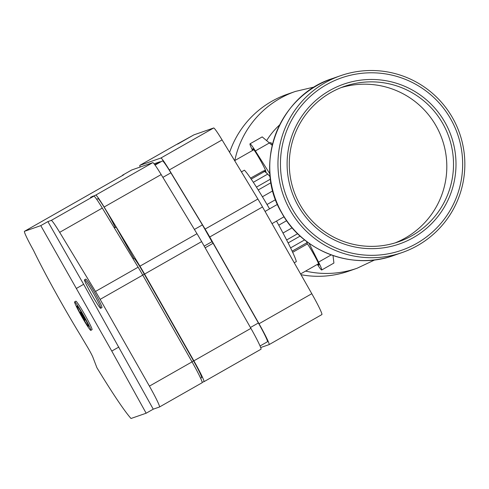 <?xml version="1.0" encoding="UTF-8"?>
<svg xmlns="http://www.w3.org/2000/svg" width="489" height="489" viewBox="0 0 489 489"><rect width="100%" height="100%" fill="white"/><g stroke="black" fill="none" stroke-linecap="round" stroke-linejoin="round"><path stroke-width="0.73" d="M123.699 174.836A23.411 1.553 60.4 0 1 123.711 174.824L122.415 175.276A23.411 1.553 -119.6 0 0 122.397 175.282A23.411 1.553 -119.6 0 0 122.323 175.618M24.45 231.321L123.711 174.824A23.411 1.553 60.4 0 1 123.729 174.817L24.468 231.315A23.411 1.553 -119.6 0 0 24.45 231.321A23.411 1.553 -119.6 0 0 30.948 245.698L33.564 250.496A85.697 5.679 60.4 0 0 80.159 334.776L87.672 347.398A9.364 0.623 60.4 0 1 92.953 357.404L96.908 367.71A110.325 7.311 60.4 0 0 131.015 418.486L146.15 413.217L153.253 409.171L159.487 407.001A23.411 1.553 -119.6 0 0 159.5 406.995A23.411 1.553 -119.6 0 0 149.414 386.133L100.129 299.378A23.411 1.553 -119.6 0 0 95.489 291.462L59.676 232.336A23.411 1.553 -119.6 0 0 51.259 220.411L93.888 196.15L90.514 197.324L95.716 195.111L152.757 162.648A23.411 1.553 -119.6 0 1 161.174 174.567L196.988 233.699A23.411 1.553 60.4 0 1 201.627 241.609L250.912 328.363A23.411 1.553 -119.6 0 1 260.998 349.232A23.411 1.553 -119.6 0 1 260.979 349.238L203.974 381.683M131.718 169.983A23.411 1.553 60.4 0 1 131.737 169.97A23.411 1.553 60.4 0 1 131.755 169.964L152.757 162.648M95.716 195.111A23.411 1.553 -119.6 0 1 104.133 207.03L139.946 266.163A23.411 1.553 -119.6 0 1 144.585 274.072L193.87 360.833A23.411 1.553 -119.6 0 1 203.956 381.695A23.411 1.553 -119.6 0 0 203.956 381.695L202.189 382.312M146.15 413.217L111.773 351.071L40.783 225.631L24.468 231.315M74.634 301.872A16.388 1.088 -119.6 0 0 74.621 301.878A16.388 1.088 -119.6 0 0 81.736 316.572A16.388 1.088 -119.6 0 0 90.82 330.368A16.388 1.088 -119.6 0 0 90.832 330.362A16.388 1.088 -119.6 0 0 83.723 315.668A16.388 1.088 -119.6 0 0 74.634 301.872L75.838 301.187A16.388 1.088 60.4 0 1 75.838 301.187A16.388 1.088 60.4 0 1 75.85 301.181A16.388 1.088 60.4 0 1 84.939 314.977A16.388 1.088 60.4 0 1 92.048 329.665A16.388 1.088 60.4 0 1 92.036 329.672M76.944 305.943A11.705 0.776 60.4 0 1 83.436 315.796A11.705 0.776 60.4 0 1 88.515 326.291A11.705 0.776 60.4 0 1 88.509 326.297A11.705 0.776 60.4 0 1 82.018 316.438A11.705 0.776 60.4 0 1 76.938 305.949A11.705 0.776 60.4 0 1 76.944 305.943M80.856 311.407A11.705 0.776 -119.6 0 0 81.015 311.707L80.41 312.049A4.682 0.312 -119.6 0 0 82.427 316.224A4.682 0.312 -119.6 0 0 85.043 320.191A4.682 0.312 -119.6 0 0 83.026 316.016A4.682 0.312 -119.6 0 0 80.41 312.049M40.783 225.631L47.885 221.59L51.259 220.411M96.712 199.359L97.959 198.65A18.729 1.241 60.4 0 1 108.411 214.512A18.729 1.241 60.4 0 1 115.184 227.367L116.089 227.049L133.845 258.314A18.729 1.241 60.4 0 1 144.273 274.152L193.522 360.851A18.729 1.241 60.4 0 1 193.571 360.937A18.729 1.241 60.4 0 1 201.639 377.624A18.729 1.241 60.4 0 1 201.627 377.63L201.578 377.661M92.342 196.285L92.531 196.621M93.888 196.15A23.411 1.553 60.4 0 1 102.305 208.076L138.118 267.202A23.411 1.553 60.4 0 1 142.757 275.111L192.043 361.872A23.411 1.553 60.4 0 1 202.128 382.734A23.411 1.553 60.4 0 1 202.116 382.74L159.518 406.982M47.885 221.59L83.643 284.305L153.253 409.171M84.524 279.794L85.74 279.103A16.388 1.088 60.4 0 1 94.89 292.978A16.388 1.088 60.4 0 1 101.95 307.587L100.734 308.278A16.388 1.088 -119.6 0 0 93.674 293.675A16.388 1.088 -119.6 0 0 84.524 279.794A16.388 1.088 -119.6 0 0 91.584 294.402A16.388 1.088 -119.6 0 0 100.734 308.278M111.773 351.071L118.876 347.031M76.541 288.351L83.643 284.305M114.298 227.868L115.184 227.367M116.089 227.049L114.383 228.015M133.845 258.314L133.02 258.779M177.629 144.121L193.864 134.878A5.85 0.385 60.4 0 1 193.87 134.878L176.413 144.542A23.411 1.553 60.4 0 0 176.395 144.555A23.411 1.553 60.4 0 0 176.376 144.561M260.692 347.545L269.103 344.617A23.411 1.553 60.4 0 0 269.121 344.604A23.411 1.553 60.4 0 0 259.029 323.742L209.744 236.988A23.411 1.553 -119.6 0 0 205.111 229.078L169.292 169.946A23.411 1.553 60.4 0 0 160.881 158.026L139.872 165.343A23.411 1.553 -119.6 0 0 139.854 165.349A23.411 1.553 -119.6 0 0 140.16 167.03M204.182 246.108L211.951 241.688L213.1 243.271L258.381 322.978A21.07 1.394 60.4 0 1 267.459 341.756A21.07 1.394 60.4 0 1 267.446 341.762L260.056 345.967L267.459 341.756M211.951 241.688L202.409 224.897L170.869 172.825A23.411 1.553 60.4 0 0 162.458 160.905L154.995 165.031M154.793 164.756L160.16 161.706L160.337 161.993M160.16 161.706L154.072 163.821M193.87 134.878L213.656 127.984A23.411 1.553 60.4 0 1 222.073 139.909L257.886 199.041A23.411 1.553 60.4 0 1 262.52 206.951L311.805 293.706A23.411 1.553 60.4 0 1 321.896 314.568A23.411 1.553 60.4 0 1 321.878 314.574L269.133 344.598L321.896 314.568M269.561 208.864A53.839 3.57 -119.6 0 0 244.408 170.19L241.438 171.877M276.499 221.077A53.839 3.57 -119.6 0 1 296.334 261.597L294.244 262.782M250.521 178.143L263.382 170.967L264.659 171.431L267.74 174.078L270.203 176.853M253.149 150.117A13.111 0.868 60.4 0 1 252.807 148.699A13.111 0.868 60.4 0 1 252.856 148.699A13.111 0.868 60.4 0 1 260.032 159.665A13.111 0.868 60.4 0 1 265.796 171.437A13.111 0.868 60.4 0 1 265.753 171.492A13.111 0.868 60.4 0 1 265.515 171.376L266.407 172.929M269.934 173.925L255.368 150.93A21.07 1.394 -119.6 0 0 250.013 143.821A21.07 1.394 -119.6 0 0 252.581 150.441M317.349 264.402A21.07 1.394 -119.6 0 0 321.725 269.989A21.07 1.394 -119.6 0 0 318.535 262.128L308.987 243.216M306.664 241.505L307.19 243.589A13.111 0.868 60.4 0 1 314.641 255.833A13.111 0.868 60.4 0 1 318.981 265.056A13.111 0.868 60.4 0 1 318.938 265.111A13.111 0.868 60.4 0 1 317.911 264.078M264.928 170.349L265.515 171.376M307.19 243.589L307.239 244.011L292.691 252.293M300.154 236.077L288.143 242.917M304.616 239.903L290.6 247.88M307.086 242.654L292.159 251.144M272.783 190.857L262.397 196.767M271.01 182.69L258.216 189.97M275.576 199.64L267.018 204.512M270.472 179.115L256.432 187.128M267.74 174.078L253.314 182.305M264.659 171.431L251.187 179.121M321.725 269.989L333.908 263.058L333.027 255.564M250.013 143.821L262.196 136.889L272.19 145.325M270.894 142.715A9.364 0.623 60.4 0 1 270.906 142.709A9.364 0.623 60.4 0 1 272.385 144.524M452.6 117.904A93.631 93.417 70.8 0 0 340.607 75.691A93.631 93.417 70.8 0 0 290.203 210.331A93.631 93.417 70.8 0 0 402.196 252.538A93.631 93.417 70.8 0 0 452.6 117.904M292.385 209.121A91.29 91.082 70.8 0 0 416.64 243.436A91.29 91.082 70.8 0 0 450.717 119.004A91.29 91.082 70.8 0 0 326.463 84.689A91.29 91.082 70.8 0 0 292.385 209.121M298.168 205.826A84.621 84.426 -109.2 0 1 329.757 90.489A84.621 84.426 -109.2 0 1 444.935 122.299A84.621 84.426 -109.2 0 1 413.346 237.636A84.621 84.426 -109.2 0 1 298.168 205.826M300.05 204.726A82.28 82.091 -109.2 0 1 344.342 86.412A82.28 82.091 -109.2 0 1 442.753 123.503A82.28 82.091 -109.2 0 1 398.462 241.817A82.28 82.091 -109.2 0 1 300.05 204.726M395.088 242.911A82.28 82.091 70.8 0 0 436.054 125.838A82.28 82.091 70.8 0 0 341.016 87.653M229.622 152.372A93.631 93.417 -109.2 0 1 287.281 94.261L295.472 91.412L314.623 86.932M305.588 271.095A93.631 93.417 70.8 0 0 357.068 268.253L348.865 271.114A93.631 93.417 -109.2 0 1 301.01 274.702M297.648 233.699L286.646 239.977M292.159 227.813L283.009 233.033M286.64 220.686L278.767 225.178M194.414 229.445L202.409 224.897M205.142 247.801L213.1 243.271M131.737 169.97L122.397 175.282L131.755 169.964M104.133 207.03L161.174 174.567M139.946 266.163L196.988 233.699M144.585 274.072L201.627 241.609M193.87 360.833L250.912 328.363M142.757 275.111L100.129 299.378M138.118 267.202L95.489 291.462M149.414 386.133L192.043 361.872M59.676 232.336L102.305 208.076M142.715 275.038L144.273 274.152M193.522 360.851L191.969 361.738M201.633 377.642L200.631 378.217M139.872 165.343L176.413 144.542M160.881 158.026L213.656 127.984M259.029 323.742L311.805 293.706M209.744 236.988L262.52 206.951M205.111 229.078L257.886 199.041M169.292 169.946L222.073 139.909M318.535 262.128L331.206 254.916M255.368 150.93L269.549 142.861M340.607 75.691L332.416 78.546C278.596 95.324 252.446 165.105 281.902 213.198C302.85 251.78 352.85 270.619 394.006 255.392A93.631 93.417 -109.2 0 1 282.012 213.18A93.631 93.417 -109.2 0 1 332.404 78.546M279.598 124.939A73.063 72.898 70.8 0 0 266.798 140.343M295.46 91.412A93.631 93.417 70.8 0 0 234.799 160.563M155.056 165.117L162.458 160.905M162.874 177.379L170.869 172.825M250.423 327.508L258.381 322.978M90.832 330.362L92.048 329.665M85.043 320.191L85.661 319.837M203.956 381.695L260.998 349.232M159.5 406.995L202.128 382.734M200.624 378.205L201.639 377.624M139.854 165.349L176.395 144.555M265.411 170.074L263.663 171.071M253.828 149.732L234.634 160.655M318.59 263.693L300.582 273.944M277.483 204.359L265.062 211.425M284.048 216.78L272 223.638M270.906 142.709L269.47 142.788M394.006 255.392L402.196 252.538M357.062 268.259L374.849 259.873"/></g></svg>
